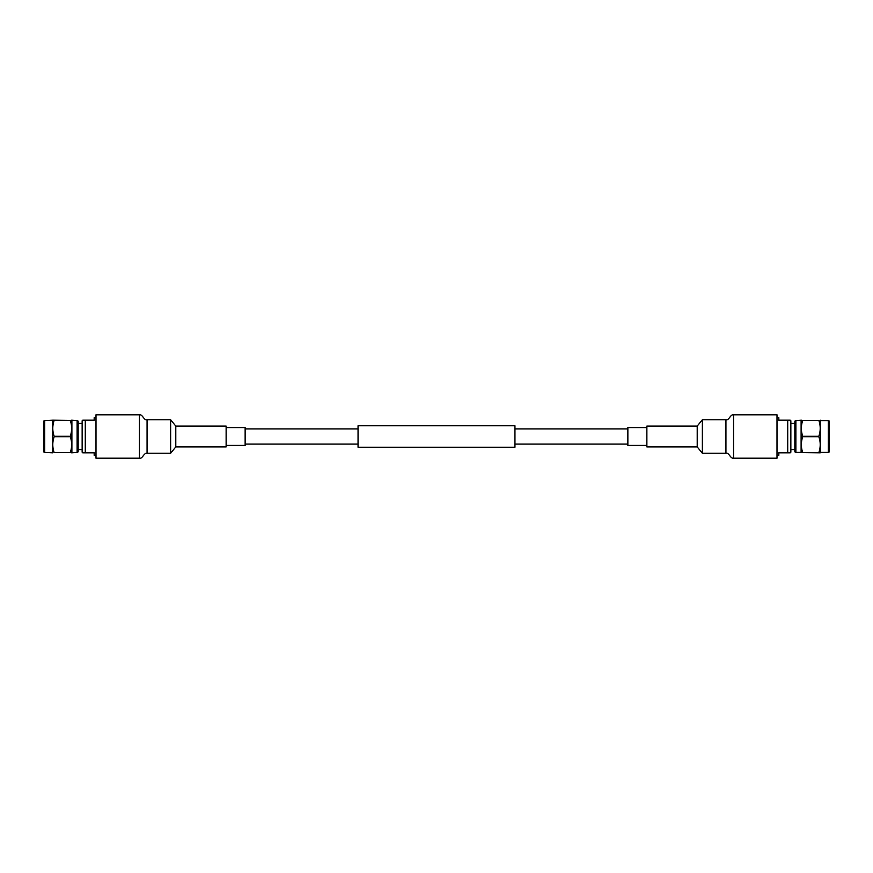 <?xml version="1.0" encoding="UTF-8"?>
<svg xmlns="http://www.w3.org/2000/svg" width="873" height="873" viewBox="0 0 873 873"><rect width="100%" height="100%" fill="white"/><g stroke="black" fill="none" stroke-linecap="round" stroke-linejoin="round"><path stroke-width="1.31" d="M627.862 428.916L514.95 428.916M358.05 428.916L245.138 428.916M627.862 444.084L514.95 444.084M358.05 444.084L245.138 444.084M514.95 425.773L514.95 447.227L358.05 447.227L358.05 425.773L514.95 425.773M70.266 452.607L54.17 452.607C52.336 447.325 52.336 442.022 54.17 436.707L70.266 436.707C72.099 441.989 72.099 447.292 70.266 452.607L54.17 452.607M70.266 420.393L52.784 420.186L70.266 420.393C72.099 425.675 72.099 430.978 70.266 436.293L54.17 436.293C52.336 431.011 52.336 425.708 54.17 420.393M71.651 420.186L77.119 420.6A1.048 1.048 0 0 1 78.166 421.648L78.166 451.352A1.048 1.048 0 0 1 77.119 452.4L71.651 452.814M43.65 422.434L43.65 451.352A1.048 1.048 0 0 0 44.698 452.4L52.784 452.814M43.65 421.648A1.048 1.048 0 0 1 44.698 420.6L52.784 420.186M43.65 451.352L43.65 450.566M78.166 449.573L82.149 449.573M78.166 423.427L82.149 423.427M95.997 417.676L94.175 417.676L94.175 420.186L82.771 420.186L82.149 420.808L82.149 452.192L85.281 452.814L82.771 452.814M85.281 420.186L85.281 452.814L94.175 452.814L94.175 455.324L95.997 455.324M52.544 420.6L52.544 452.4M71.892 420.6L71.892 452.4M802.734 452.607L820.216 452.814L802.734 452.607C800.901 447.325 800.901 442.022 802.734 436.707L818.83 436.707C820.664 441.989 820.664 447.292 818.83 452.607M802.734 420.393L818.83 420.393C820.664 425.675 820.664 430.978 818.83 436.293L802.734 436.293C800.901 431.011 800.901 425.708 802.734 420.393L818.83 420.393M801.108 420.6L801.108 452.4L795.881 452.4A1.048 1.048 0 0 1 794.834 451.352L794.834 421.648A1.048 1.048 0 0 1 795.881 420.6L801.349 420.186M829.35 450.566L829.35 451.352A1.048 1.048 0 0 1 828.302 452.4L820.456 452.4L820.216 420.186M829.35 451.352L829.35 421.648A1.048 1.048 0 0 0 828.302 420.6L820.456 420.6M829.35 421.648L829.35 422.434M794.834 449.573L790.851 449.573M794.834 423.427L790.851 423.427M777.003 455.324L778.825 455.324L778.825 452.814L790.229 452.814L790.851 452.192L790.851 420.808L787.719 420.186L790.229 420.186M787.719 452.814L787.719 420.186L778.825 420.186L778.825 417.676L777.003 417.676M175.789 426.089L226.129 426.089L226.129 446.911L175.789 446.911L175.789 426.089L170.639 419.76L170.639 453.24L175.789 446.911M226.129 427.574L245.138 427.574L245.138 445.426L226.129 445.426M147.068 453.24L147.068 419.76C143.969 420.71 142.703 414.228 139.429 414.795L95.997 414.795L95.997 458.205L139.429 458.205C142.528 459.165 143.783 452.672 147.068 453.24L170.639 453.24M697.211 426.089L697.211 446.911L646.871 446.911L646.871 426.089L697.211 426.089L702.361 419.76L702.361 453.24L725.932 453.24L725.932 419.76C729.031 420.71 730.297 414.228 733.571 414.795L733.571 458.205L777.003 458.205L777.003 414.795L733.571 414.795M646.871 445.426L627.862 445.426L627.862 427.574L646.871 427.574M44.698 420.6L44.698 452.4M77.119 420.6L77.119 452.4M795.881 452.4L795.881 420.6M828.302 452.4L828.302 420.6M139.429 414.795L139.429 458.205M147.068 419.76L170.639 419.76M697.211 446.911L702.361 453.24M725.932 419.76L702.361 419.76M725.932 453.24C729.031 452.29 730.297 458.772 733.571 458.205"/></g></svg>
